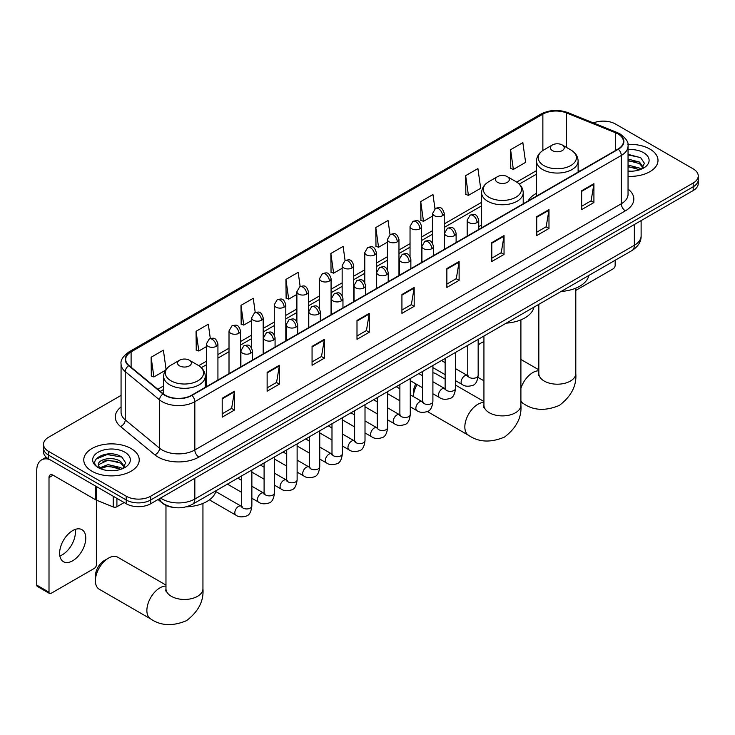 <?xml version="1.0" encoding="UTF-8"?>
<svg xmlns="http://www.w3.org/2000/svg" width="735" height="735" viewBox="0 0 735 735"><rect width="100%" height="100%" fill="white"/><g stroke="black" fill="none" stroke-linecap="round" stroke-linejoin="round"><path stroke-width="1.1" d="M481.618 224.993A30.613 17.677 0 0 0 478.742 226.757M536.522 193.296A30.613 17.677 0 0 0 528.107 200.958M173.635 507.444A17.328 10.005 180 0 1 162.665 503.346L158.025 499.524M121.064 395.402L48.593 437.242A17.328 10.005 0 0 0 43.521 444.317L43.521 451.86A17.328 10.005 0 0 0 48.593 458.934L126.209 503.751A17.328 10.005 0 0 0 150.712 503.751L693.178 190.558A17.328 10.005 0 0 0 698.25 183.484L698.25 179.717A17.328 10.005 0 0 1 693.178 186.791A17.328 10.005 0 0 0 698.25 179.717L698.25 175.941A17.328 10.005 0 0 0 693.178 168.866L615.562 124.059A17.328 10.005 0 0 0 593.402 122.92M43.521 444.317A17.328 10.005 0 0 0 48.593 451.391L126.209 496.199A17.328 10.005 0 0 0 150.712 496.199L150.712 499.975L693.178 186.791L150.712 499.975A17.328 10.005 0 0 1 126.209 499.975A17.328 10.005 0 0 0 150.712 499.975L150.712 503.751M48.593 451.391L48.593 455.167L126.209 499.975L48.593 455.167A17.328 10.005 0 0 1 43.521 448.093A17.328 10.005 0 0 0 48.593 455.167L48.593 458.934M649.878 149.058A27.728 16.005 0 0 0 627.938 144.418A27.728 16.005 0 0 1 649.878 149.058A27.728 16.005 0 0 1 658 160.377A27.728 16.005 0 0 0 649.878 149.058M131.106 448.561A27.728 16.005 0 0 0 100.888 445.088A27.728 16.005 0 0 0 83.772 459.88A27.728 16.005 0 0 0 91.893 471.199A27.728 16.005 0 0 0 122.111 474.672A27.728 16.005 0 0 0 139.227 459.88A27.728 16.005 0 0 0 131.106 448.561A27.728 16.005 0 0 0 100.888 445.088A27.728 16.005 0 0 0 83.772 459.88A27.728 16.005 0 0 0 91.893 471.199A27.728 16.005 0 0 0 122.111 474.672A27.728 16.005 0 0 0 139.227 459.88A27.728 16.005 0 0 0 131.106 448.561M618.016 133.963A18.485 10.676 180 0 1 623.427 141.506A18.485 10.676 180 0 1 618.016 149.058L191.559 395.265A18.485 10.676 180 0 1 163.354 393.841L129.029 365.543A18.485 10.676 180 0 1 125.685 359.415A18.485 10.676 180 0 1 131.106 351.872L542.862 114.145A18.485 10.676 180 0 1 566.538 112.951L615.544 132.769A18.485 10.676 180 0 1 618.016 133.963M618.337 133.77A18.945 10.942 0 0 0 615.811 132.548L566.795 112.731A18.945 10.942 0 0 0 542.531 113.962L130.775 351.688A18.945 10.942 0 0 0 128.653 365.69L162.968 393.988A18.945 10.942 0 0 0 191.89 395.448L618.337 149.242A18.945 10.942 0 0 0 618.337 133.77M222.2 398.278L222.2 417.149L234.456 410.075L234.456 391.204L222.2 398.278M222.2 413.805L231.635 408.357L234.401 391.838A4.621 2.664 -120 0 0 234.456 391.204M231.553 408.403L234.456 410.075M267.136 372.342L267.136 391.204L279.383 384.129L279.383 365.267L267.136 372.342M267.136 387.86L276.571 382.411L279.337 365.892A4.621 2.664 -120 0 0 279.383 365.267M276.489 382.457L279.383 384.129M312.063 346.396L312.063 365.267L324.319 358.193L324.319 339.322L312.063 346.396M312.063 361.914L321.498 356.466L324.273 339.947A4.621 2.664 -120 0 0 324.319 339.322M321.415 356.521L324.319 358.193M356.999 320.46L356.999 339.322L369.255 332.248L369.255 313.386L356.999 320.46M356.999 335.978L366.434 330.529L369.2 314.01A4.621 2.664 -120 0 0 369.255 313.386M366.352 330.575L369.255 332.248M581.661 190.751L581.661 209.613L593.917 202.538L593.917 183.676L581.661 190.751M581.661 206.269L591.096 200.82L593.862 184.301A4.621 2.664 -120 0 0 593.917 183.676M591.013 200.866L593.917 202.538M536.725 216.687L536.725 235.558L548.981 228.484L548.981 209.613L536.725 216.687M536.725 232.214L546.169 226.757L548.935 210.247A4.621 2.664 -120 0 0 548.981 209.613M546.087 226.812L548.981 228.484M491.798 242.633L491.798 261.504L504.045 254.42L504.045 235.558L491.798 242.633M491.798 258.15L501.233 252.702L503.999 236.183A4.621 2.664 -120 0 0 504.045 235.558M501.151 252.748L504.045 254.42M446.862 268.578L446.862 287.44L459.118 280.366L459.118 261.495L446.862 268.578M446.862 284.096L456.297 278.648L459.063 262.129A4.621 2.664 -120 0 0 459.118 261.495M456.214 278.694L459.118 280.366M401.926 294.514L401.926 313.386L414.182 306.311L414.182 287.44L401.926 294.514M401.926 310.032L411.37 304.584L414.136 288.065A4.621 2.664 -120 0 0 414.182 287.44M411.288 304.63L414.182 306.311M628.048 176.336A27.728 16.005 0 0 0 658 160.377A27.728 16.005 0 0 1 628.048 176.336M150.712 496.199L693.178 183.015A17.328 10.005 0 0 0 698.25 175.941M255.238 312.513L253.244 298.291L240.988 305.365L241.19 324.117M210.311 338.513L208.308 324.227L196.052 331.301L196.254 350.062M166.073 369.383L163.381 350.172L151.125 357.247L151.318 375.998M390.028 234.63L388.043 220.463L375.787 227.538L375.98 246.289M434.964 208.731L432.97 194.527L420.723 201.601L420.916 220.353M465.65 175.656L468.415 195.372L480.672 188.298L477.906 168.581L465.65 175.656L465.852 194.407M510.586 149.71L513.352 169.427L525.608 162.352L522.842 142.636L510.586 149.71L510.779 168.471M300.165 286.531L298.18 272.345L285.924 279.419L286.117 298.171M345.092 260.567L343.107 246.409L330.851 253.483L331.053 272.235M330.851 253.483L333.616 273.19L342.152 268.266M333.616 273.19L330.851 272.161M375.787 227.538L378.553 247.254L387.409 242.137M378.553 247.254L375.787 246.216M420.723 201.601L423.489 221.308L432.667 216.007M423.489 221.308L420.723 220.279M468.415 195.372L465.65 194.334M513.352 169.427L510.586 168.398M285.924 279.419L288.69 299.136L296.894 294.395M288.69 299.136L285.924 298.098M240.988 305.365L243.754 325.081L251.636 320.524M243.754 325.081L240.988 324.043M196.052 331.301L198.827 351.018L206.37 346.663M198.827 351.018L196.052 349.989M151.125 357.247L153.891 376.963L165.448 370.284M153.891 376.963L151.125 375.925M628.048 171.053L631.494 171.227M628.048 165.063L639.496 168.076L641.021 169.298M628.048 166.56L639.772 169.757M628.048 159.072L639.496 162.086L643.254 167.268M628.048 160.57L639.496 163.583L642.95 167.653M628.048 171.172A18.834 10.869 0 0 0 643.584 168.058A18.834 10.869 0 0 0 643.584 152.687A18.834 10.869 0 0 0 628.048 149.582M641.471 169.114L644.42 163.317L640.69 157.694L628.048 154.332M628.048 154.91L640.433 157.529M628.048 160.901L636.271 161.93M628.048 166.891L636.271 167.92M575.799 290.398L613.109 268.863A2.885 1.672 120 0 0 615.158 265.326L615.158 260.263M483.933 341.665A18.485 10.676 120 0 0 481.333 342.868L478.163 344.697L481.333 342.868A18.485 10.676 120 0 0 478.163 345.147M552.417 150.611A6.937 4.006 0 0 0 562.22 150.611A6.937 4.006 0 0 0 562.22 144.951L570.819 149.922A19.101 11.034 0 0 1 570.819 165.522A19.101 11.034 0 0 1 543.808 165.522A19.101 11.034 0 0 1 543.808 149.922C539.104 152.715 536.669 156.426 536.522 161.057A20.8 12.008 0 0 0 542.605 169.546A20.8 12.008 0 0 0 565.27 172.146A20.8 12.008 0 0 0 578.114 161.057C577.958 156.426 575.523 152.715 570.819 149.922L562.22 144.951A6.937 4.006 0 0 0 552.417 144.951A6.937 4.006 0 0 0 552.417 150.611M561.136 291.455A31.77 18.347 0 0 0 588.854 275.45M413.364 396.569L413.364 392.481A12.706 7.341 -60 0 1 415.854 383.881M417.048 384.57A18.485 10.676 120 0 0 413.373 396.578M497.512 182.308A6.937 4.006 0 0 0 507.315 182.308A6.937 4.006 0 0 0 507.315 176.648L515.924 181.619A19.101 11.034 0 0 1 515.924 197.21A19.101 11.034 0 0 1 488.904 197.21A19.101 11.034 0 0 1 488.904 181.619C484.2 184.411 481.774 188.123 481.618 192.754A20.8 12.008 0 0 0 487.709 201.243A20.8 12.008 0 0 0 510.375 203.843A20.8 12.008 0 0 0 523.21 192.754C523.054 188.123 520.628 184.411 515.924 181.619L507.315 176.648A6.937 4.006 0 0 0 497.512 176.648A6.937 4.006 0 0 0 497.512 182.308M506.231 323.152A31.77 18.347 0 0 0 533.959 307.147M445.134 379.104L435.68 373.646A18.485 10.676 120 0 0 432.906 372.801M95.403 580.769L95.403 576.056A12.706 7.341 -60 0 1 104.398 560.493L108.477 558.131A18.485 10.676 120 0 0 95.403 580.769A18.485 10.676 120 0 0 99.234 589.231L150.703 618.953A18.485 10.676 -60 0 1 147.873 604.133A18.485 10.676 -60 0 1 159.945 587.844A18.485 10.676 -60 0 1 165.972 586.071M179.551 365.874A6.937 4.006 0 0 0 189.354 365.874A6.937 4.006 0 0 0 189.354 360.214L197.963 365.185A19.101 11.034 0 0 1 197.963 380.785A19.101 11.034 0 0 1 170.943 380.785A19.101 11.034 0 0 1 170.943 365.185C166.239 367.978 163.813 371.69 163.657 376.32A20.8 12.008 0 0 0 169.748 384.809A20.8 12.008 0 0 0 192.414 387.418A20.8 12.008 0 0 0 205.249 376.32C205.102 371.69 202.667 367.978 197.963 365.185L189.354 360.214A6.937 4.006 0 0 0 179.551 360.214A6.937 4.006 0 0 0 179.551 365.874M186.277 506.828A31.77 18.347 0 0 0 215.998 490.714M165.972 585.069L117.719 557.213A18.485 10.676 120 0 0 108.477 558.131L104.398 560.493M75.163 529.43A18.485 10.676 -60 0 1 62.328 554.787A18.485 10.676 -60 0 1 59.857 555.945M72.692 560.768A18.485 10.676 120 0 0 84.773 544.479A18.485 10.676 120 0 0 81.943 529.669A18.485 10.676 120 0 0 72.692 530.587A18.485 10.676 120 0 0 60.619 546.877A18.485 10.676 120 0 0 63.449 561.687A18.485 10.676 120 0 0 72.692 560.768M116.911 498.385L116.911 506.755L124.16 502.565M49.456 459.439A23.107 13.34 -120 0 0 41.537 459.917A23.107 13.34 -120 0 0 36.75 470.492L36.75 585.115L49.006 592.189L49.006 477.566A5.779 3.335 60 0 1 50.2 474.929A5.779 3.335 60 0 1 53.085 475.214L95.798 499.874L95.798 486.193M49.006 592.189A2.885 1.672 120 0 0 49.603 593.512L37.347 586.429A2.885 1.672 -60 0 1 36.75 585.115M49.603 593.512A2.885 1.672 120 0 0 51.046 593.365L94.346 568.366A2.885 1.672 120 0 0 96.386 564.829L96.386 500.14M116.911 506.755A2.885 1.672 180 0 1 113.218 506.939L96.184 500.057A2.885 1.672 180 0 1 95.798 499.874M108.367 470.602L112.721 470.731M99.712 467.837L108.118 464.63L120.733 467.579L122.258 468.811M100.493 468.645L108.118 466.128L121.009 469.27M99.85 468.425L98.499 465.255A13.055 7.534 0 0 0 100.603 468.746M124.481 466.771L120.733 461.589C112.896 455.746 96.772 459.357 98.499 465.255L98.444 464.685M98.527 465.439L98.894 464.474L108.118 460.138L120.733 463.087L124.187 467.157M122.708 468.618L125.657 462.829L121.927 457.207C108.716 447.707 85.232 460.22 98.793 467.892L99.464 468.305M124.821 452.19A18.834 10.869 0 0 0 98.187 452.19A18.834 10.869 0 0 0 98.187 467.57A18.834 10.869 0 0 0 124.821 467.57A18.834 10.869 0 0 0 124.821 452.19M96.037 459.09L107.099 454.552L121.67 457.032M102.946 461.295L107.099 460.542L117.499 461.442M102.946 467.285L107.099 466.532L117.499 467.432M160.597 498.036A23.107 13.34 0 0 0 162.15 499.028A23.107 13.34 0 0 0 194.83 499.028L634.351 245.279A23.107 13.34 0 0 0 641.122 235.843C641.288 241.576 638.237 246.482 631.962 250.562L192.441 504.32A11.558 6.67 60 0 0 194.83 499.028L194.83 478.274M634.351 224.524L634.351 245.279A11.558 6.67 60 0 1 631.962 250.562M159.66 498.578A11.558 7.727 129.5 0 0 161.682 502.336L158.172 499.442M693.178 190.558L693.178 183.015M126.209 503.751L126.209 496.199M628.048 189.042A28.886 16.675 180 0 1 625.366 210.844L198.919 457.051A5.779 3.335 60 0 1 194.83 449.976L621.286 203.77A23.107 13.34 0 0 0 628.048 194.334L628.048 146.035A23.107 13.34 180 0 1 621.286 155.471A5.779 3.335 -120 0 0 618.337 149.242M198.919 457.051A28.886 16.675 180 0 1 158.071 457.051A28.886 16.675 180 0 1 154.828 454.827L120.512 426.53A28.886 16.675 180 0 1 121.064 406.96M162.15 449.976A23.107 13.34 0 0 0 194.83 449.976L194.83 401.677A23.107 13.34 180 0 1 159.559 399.895L125.244 371.598A23.107 13.34 180 0 1 121.064 363.944L121.064 412.243A23.107 13.34 0 0 0 125.244 419.896L159.559 448.194A23.107 13.34 0 0 0 162.15 449.976M628.048 146.035C628.82 142.425 626.165 138.4 620.083 133.954L617.051 132.484A5.779 2.701 112 0 0 615.811 132.548M617.051 132.484L568.036 112.666C558.471 109.285 549.385 109.772 540.785 114.145A5.779 3.335 60 0 1 542.531 113.962M130.775 351.688A5.779 3.335 -120 0 0 129.029 351.872C123.03 356.181 120.384 360.205 121.064 363.944M128.653 365.69A5.779 3.868 129.5 0 0 125.244 371.598L125.244 419.896A5.779 3.868 -50.5 0 1 120.512 426.53M568.036 112.666A5.779 2.701 112 0 0 566.795 112.731M162.968 393.988A5.779 3.868 129.5 0 0 159.559 399.895L159.559 448.194A5.779 3.868 -50.5 0 1 154.828 454.827M191.89 395.448A5.779 3.335 60 0 1 194.83 401.677L621.286 155.471L621.286 203.77A5.779 3.335 60 0 0 625.366 210.844M131.106 351.872L131.106 367.252M615.544 132.769L615.544 150.482M566.538 112.951L566.538 147.441M579.777 171.126L578.114 170.456M542.862 114.145L542.862 150.5M536.522 170.639L516.696 182.078M481.618 202.327L444.225 223.918M432.667 230.588L421.596 236.982M410.038 243.652L398.967 250.047M387.409 256.717L376.338 263.121M364.781 269.791L353.71 276.185M342.152 282.856L331.072 289.25M319.523 295.92L308.443 302.315M296.894 308.985L285.814 315.379M274.265 322.049L263.185 328.444M251.636 335.114L240.556 341.509M229.008 348.179L217.927 354.573M206.37 361.243L198.735 365.653M163.657 385.903L157.814 389.274M401.926 295.112L414.136 288.065M446.862 269.175L459.063 262.129M491.798 243.23L503.999 236.183M536.725 217.284L548.935 210.247M581.661 191.348L593.862 184.301M356.999 321.057L369.2 314.01M312.063 346.993L324.273 339.947M267.136 372.939L279.337 365.892M222.2 398.885L234.401 391.838M575.799 288.166L575.799 373.518A18.485 10.676 180 0 1 570.388 381.07A18.485 10.676 180 0 1 544.24 381.07A18.485 10.676 180 0 1 538.828 373.518L538.59 375.704M520.904 388.31A18.485 10.676 -60 0 1 532.801 372.581A18.485 10.676 -60 0 1 538.828 370.798M575.799 373.518C576.755 385.682 571.279 396.303 559.381 405.398C545.554 411.159 533.619 410.589 523.559 403.68A18.485 10.676 -60 0 1 520.904 400.777M520.904 319.863L520.904 405.215A18.485 10.676 180 0 1 515.483 412.767A18.485 10.676 180 0 1 489.345 412.767A18.485 10.676 180 0 1 483.933 405.215L483.685 407.401M520.904 405.215C521.859 417.379 516.383 428 504.476 437.095C490.658 442.856 478.715 442.286 468.664 435.377A18.485 10.676 -60 0 1 465.834 420.567A18.485 10.676 -60 0 1 477.906 404.278A18.485 10.676 -60 0 1 483.933 402.495M202.943 503.429L202.943 588.79A18.485 10.676 180 0 1 197.531 596.333A18.485 10.676 180 0 1 171.384 596.333A18.485 10.676 180 0 1 165.972 588.79L165.724 590.968M477.052 222.567A5.779 3.335 0 0 0 478.742 220.206C476.399 212.792 474.121 214.271 470.078 215.199A5.779 3.335 60 0 1 472.963 215.484A5.779 3.335 -120 0 1 477.052 222.567A5.779 3.335 0 0 1 468.875 222.567A5.779 3.335 0 0 1 467.184 220.206L470.078 215.199M455.535 380.666L462.196 384.506A5.2 3.004 -60 0 1 461.396 380.344A5.2 3.004 -60 0 1 464.796 375.76A5.2 3.004 -60 0 1 465.025 375.64A5.2 3.004 -60 0 1 467.396 375.502L455.535 368.658M468.066 376.026L467.598 376.412L467.763 375.291A5.2 3.004 -0 0 0 469.288 377.413A5.2 3.004 -0 0 0 476.399 377.542A5.2 3.004 -0 0 0 478.163 375.291C477.447 381.327 475.582 384.699 472.55 385.406C468.213 386.729 464.759 386.426 462.196 384.506M454.423 235.632A5.779 3.335 0 0 0 456.113 233.271C453.771 225.856 451.492 227.335 447.45 228.263A5.779 3.335 60 0 1 450.334 228.548A5.779 3.335 -120 0 1 454.423 235.632A5.779 3.335 0 0 1 446.246 235.632A5.779 3.335 0 0 1 444.556 233.271L447.45 228.263M432.906 393.73L439.567 397.571A5.2 3.004 -60 0 1 438.767 393.409A5.2 3.004 -60 0 1 442.167 388.824A5.2 3.004 -60 0 1 442.396 388.705A5.2 3.004 -60 0 1 444.767 388.567L432.906 381.722M445.428 389.091L444.969 389.476L445.134 388.356A5.2 3.004 -0 0 0 446.659 390.478A5.2 3.004 -0 0 0 453.771 390.607A5.2 3.004 -0 0 0 455.535 388.356C454.818 394.392 452.953 397.764 449.921 398.471C445.575 399.794 442.13 399.491 439.567 397.571M431.785 248.696A5.779 3.335 0 0 0 433.485 246.335C431.133 238.921 428.854 240.4 424.812 241.328A5.779 3.335 60 0 1 427.706 241.622A5.779 3.335 -120 0 1 431.785 248.696A5.779 3.335 0 0 1 423.617 248.696A5.779 3.335 0 0 1 421.927 246.335L424.812 241.328M410.277 406.795L416.938 410.635A5.2 3.004 -60 0 1 416.139 406.473A5.2 3.004 -60 0 1 419.538 401.889A5.2 3.004 -60 0 1 419.768 401.769A5.2 3.004 -60 0 1 422.138 401.632L410.277 394.787M422.8 402.155L422.34 402.541L422.506 401.42A5.2 3.004 -0 0 0 424.031 403.543A5.2 3.004 -0 0 0 431.142 403.671A5.2 3.004 -0 0 0 432.906 401.42C432.189 407.456 430.324 410.828 427.292 411.536C422.947 412.859 419.492 412.555 416.938 410.635M409.156 261.761A5.779 3.335 0 0 0 410.856 259.4C408.504 251.986 406.225 253.465 402.183 254.393A5.779 3.335 60 0 1 405.077 254.687A5.779 3.335 -120 0 1 409.156 261.761A5.779 3.335 0 0 1 400.988 261.761A5.779 3.335 0 0 1 399.298 259.4L402.183 254.393M387.648 419.86L394.309 423.709A5.2 3.004 -60 0 1 393.51 419.538A5.2 3.004 -60 0 1 396.909 414.953A5.2 3.004 -60 0 1 397.139 414.834A5.2 3.004 -60 0 1 399.5 414.696L387.648 407.851M400.171 415.22L399.711 415.606L399.877 414.485A5.2 3.004 -0 0 0 401.402 416.607A5.2 3.004 -0 0 0 408.513 416.736A5.2 3.004 -0 0 0 410.277 414.485C409.56 420.521 407.695 423.893 404.663 424.6C400.318 425.923 396.863 425.62 394.309 423.709M386.527 274.826A5.779 3.335 0 0 0 388.218 272.464C385.875 265.059 383.596 266.529 379.554 267.466A5.779 3.335 60 0 1 382.448 267.751A5.779 3.335 -120 0 1 386.527 274.826A5.779 3.335 0 0 1 378.36 274.826A5.779 3.335 0 0 1 376.669 272.464L379.554 267.466M365.01 432.924L371.68 436.774A5.2 3.004 -60 0 1 370.881 432.603A5.2 3.004 -60 0 1 374.271 428.018A5.2 3.004 -60 0 1 374.51 427.899A5.2 3.004 -60 0 1 376.871 427.761L365.01 420.916M377.542 428.284L377.083 428.67L377.248 427.549A5.2 3.004 -0 0 0 378.773 429.672A5.2 3.004 -0 0 0 385.884 429.8A5.2 3.004 -0 0 0 387.648 427.549C386.932 433.586 385.057 436.957 382.035 437.665C377.689 438.988 374.234 438.685 371.68 436.774M363.898 287.89A5.779 3.335 0 0 0 365.589 285.529C363.246 278.124 360.968 279.594 356.925 280.531A5.779 3.335 60 0 1 359.819 280.816A5.779 3.335 -120 0 1 363.898 287.89A5.779 3.335 0 0 1 355.731 287.89A5.779 3.335 0 0 1 354.04 285.529L356.925 280.531M342.381 445.989L349.042 449.838A5.2 3.004 -60 0 1 348.252 445.667A5.2 3.004 -60 0 1 351.642 441.092A5.2 3.004 -60 0 1 351.872 440.963A5.2 3.004 -60 0 1 354.242 440.825L342.381 433.981M354.913 441.358L354.454 441.735L354.619 440.614A5.2 3.004 -0 0 0 356.135 442.736A5.2 3.004 -0 0 0 363.255 442.865A5.2 3.004 -0 0 0 365.01 440.614C364.303 446.65 362.428 450.022 359.406 450.73C355.06 452.053 351.606 451.759 349.042 449.838M341.27 300.955A5.779 3.335 0 0 0 342.96 298.594C340.617 291.189 338.339 292.659 334.296 293.596A5.779 3.335 60 0 1 337.181 293.881A5.779 3.335 -120 0 1 341.27 300.955A5.779 3.335 0 0 1 333.102 300.955A5.779 3.335 0 0 1 331.411 298.594L334.296 293.596M319.753 459.053L326.413 462.903A5.2 3.004 -60 0 1 325.623 458.732A5.2 3.004 -60 0 1 329.014 454.156A5.2 3.004 -60 0 1 329.243 454.028A5.2 3.004 -60 0 1 331.614 453.899L319.753 447.045M332.284 454.423L331.816 454.8L331.99 453.679A5.2 3.004 -0 0 0 333.506 455.801A5.2 3.004 -0 0 0 340.627 455.93A5.2 3.004 -0 0 0 342.381 453.679C341.674 459.715 339.8 463.087 336.777 463.794C332.431 465.117 328.977 464.823 326.413 462.903M318.641 314.02A5.779 3.335 0 0 0 320.331 311.658C317.989 304.253 315.71 305.723 311.668 306.66A5.779 3.335 60 0 1 314.552 306.945A5.779 3.335 -120 0 1 318.641 314.02A5.779 3.335 0 0 1 310.473 314.02A5.779 3.335 0 0 1 308.783 311.658L311.668 306.66M297.124 472.118L303.785 475.968A5.2 3.004 -60 0 1 302.985 471.796A5.2 3.004 -60 0 1 306.385 467.221A5.2 3.004 -60 0 1 306.614 467.092A5.2 3.004 -60 0 1 308.985 466.964L297.124 460.11M309.656 467.488L309.187 467.864L309.352 466.743A5.2 3.004 -0 0 0 310.877 468.866A5.2 3.004 -0 0 0 317.998 468.994A5.2 3.004 -0 0 0 319.753 466.743C319.045 472.78 317.171 476.151 314.148 476.859C309.802 478.182 306.348 477.888 303.785 475.968M296.012 327.084A5.779 3.335 0 0 0 297.703 324.723C295.36 317.318 293.081 318.788 289.039 319.725A5.779 3.335 60 0 1 291.924 320.01A5.779 3.335 -120 0 1 296.012 327.084A5.779 3.335 0 0 1 287.844 327.084A5.779 3.335 0 0 1 286.154 324.723L289.039 319.725M274.495 485.183L281.156 489.032A5.2 3.004 -60 0 1 280.357 484.861A5.2 3.004 -60 0 1 283.756 480.286A5.2 3.004 -60 0 1 283.986 480.157A5.2 3.004 -60 0 1 286.356 480.029L274.495 473.175M287.027 480.552L286.558 480.938L286.723 479.808A5.2 3.004 -0 0 0 288.249 481.93A5.2 3.004 -0 0 0 295.369 482.059A5.2 3.004 -0 0 0 297.124 479.808C296.416 485.844 294.542 489.216 291.519 489.923C287.174 491.246 283.719 490.952 281.156 489.032M273.383 340.149A5.779 3.335 0 0 0 275.074 337.788C272.731 330.382 270.452 331.852 266.41 332.79A5.779 3.335 60 0 1 269.295 333.074A5.779 3.335 -120 0 1 273.383 340.149A5.779 3.335 0 0 1 265.216 340.149A5.779 3.335 0 0 1 263.516 337.788L266.41 332.79M251.866 498.247L258.527 502.097A5.2 3.004 -60 0 1 257.728 497.926A5.2 3.004 -60 0 1 261.127 493.35A5.2 3.004 -60 0 1 261.357 493.222A5.2 3.004 -60 0 1 263.727 493.093L251.866 486.239M264.398 493.617L263.929 494.003L264.095 492.873A5.2 3.004 -0 0 0 265.62 494.995A5.2 3.004 -0 0 0 272.731 495.124A5.2 3.004 -0 0 0 274.495 492.873C273.778 498.918 271.913 502.29 268.891 502.997C264.545 504.311 261.09 504.017 258.527 502.097M250.754 353.213A5.779 3.335 0 0 0 252.445 350.852C250.102 343.447 247.824 344.917 243.781 345.854A5.779 3.335 60 0 1 246.666 346.139A5.779 3.335 -120 0 1 250.754 353.213A5.779 3.335 0 0 1 242.578 353.213A5.779 3.335 0 0 1 240.887 350.852L243.781 345.854M209.411 499.864L235.898 515.162A5.2 3.004 -60 0 1 235.099 510.99A5.2 3.004 -60 0 1 238.498 506.415A5.2 3.004 -60 0 1 238.728 506.286A5.2 3.004 -60 0 1 241.098 506.158L215.787 491.55M241.769 506.681L241.3 507.067L241.466 505.937A5.2 3.004 -0 0 0 242.991 508.06A5.2 3.004 -0 0 0 250.102 508.197A5.2 3.004 -0 0 0 251.866 505.937C251.149 511.983 249.284 515.354 246.253 516.062C241.916 517.376 238.462 517.082 235.898 515.162M442.534 215.704A5.779 3.335 0 0 0 444.225 213.343C441.882 205.929 439.603 207.408 435.561 208.336A5.779 3.335 60 0 1 438.446 208.621A5.779 3.335 -120 0 1 442.534 215.704A5.779 3.335 0 0 1 434.367 215.704A5.779 3.335 0 0 1 432.667 213.343L435.561 208.336M419.906 228.769A5.779 3.335 0 0 0 421.596 226.408C419.253 218.993 416.975 220.472 412.932 221.4A5.779 3.335 60 0 1 415.817 221.694A5.779 3.335 -120 0 1 419.906 228.769A5.779 3.335 0 0 1 411.729 228.769A5.779 3.335 0 0 1 410.038 226.408L412.932 221.4M397.277 241.833A5.779 3.335 0 0 0 398.967 239.472C396.624 232.058 394.346 233.537 390.303 234.465A5.779 3.335 60 0 1 393.188 234.759A5.779 3.335 -120 0 1 397.277 241.833A5.779 3.335 0 0 1 389.1 241.833A5.779 3.335 0 0 1 387.409 239.472L390.303 234.465M374.639 254.898A5.779 3.335 0 0 0 376.338 252.537C373.986 245.132 371.708 246.602 367.665 247.53A5.779 3.335 60 0 1 370.559 247.824A5.779 3.335 -120 0 1 374.639 254.898A5.779 3.335 0 0 1 366.471 254.898A5.779 3.335 0 0 1 364.781 252.537L367.665 247.53M352.01 267.963A5.779 3.335 0 0 0 353.71 265.601C351.358 258.196 349.079 259.666 345.037 260.603A5.779 3.335 60 0 1 347.931 260.888A5.779 3.335 -120 0 1 352.01 267.963A5.779 3.335 0 0 1 343.842 267.963A5.779 3.335 0 0 1 342.152 265.601L345.037 260.603M329.381 281.027A5.779 3.335 0 0 0 331.072 278.666C328.729 271.261 326.45 272.731 322.408 273.668A5.779 3.335 60 0 1 325.302 273.953A5.779 3.335 -120 0 1 329.381 281.027A5.779 3.335 0 0 1 321.213 281.027A5.779 3.335 0 0 1 319.523 278.666L322.408 273.668M306.752 294.092A5.779 3.335 0 0 0 308.443 291.731C306.1 284.326 303.821 285.796 299.779 286.733A5.779 3.335 60 0 1 302.673 287.017A5.779 3.335 -120 0 1 306.752 294.092A5.779 3.335 0 0 1 298.585 294.092A5.779 3.335 0 0 1 296.894 291.731L299.779 286.733M284.123 307.156A5.779 3.335 0 0 0 285.814 304.795C283.471 297.39 281.193 298.86 277.15 299.797A5.779 3.335 60 0 1 280.035 300.082A5.779 3.335 -120 0 1 284.123 307.156A5.779 3.335 0 0 1 275.956 307.156A5.779 3.335 0 0 1 274.265 304.795L277.15 299.797M261.495 320.221A5.779 3.335 0 0 0 263.185 317.86C260.842 310.455 258.564 311.925 254.521 312.862A5.779 3.335 60 0 1 257.406 313.147A5.779 3.335 -120 0 1 261.495 320.221A5.779 3.335 0 0 1 253.327 320.221A5.779 3.335 0 0 1 251.636 317.86L254.521 312.862M238.866 333.286A5.779 3.335 0 0 0 240.556 330.925C238.213 323.519 235.935 324.989 231.892 325.927A5.779 3.335 60 0 1 234.777 326.211A5.779 3.335 -120 0 1 238.866 333.286A5.779 3.335 0 0 1 230.698 333.286A5.779 3.335 0 0 1 229.008 330.925L231.892 325.927M216.237 346.35A5.779 3.335 0 0 0 217.927 343.989C215.585 336.584 213.306 338.063 209.264 338.991A5.779 3.335 60 0 1 212.149 339.276A5.779 3.335 -120 0 1 216.237 346.35A5.779 3.335 0 0 1 208.069 346.35A5.779 3.335 0 0 1 206.37 343.989L209.264 338.991M49.006 477.566L53.085 475.214M96.184 486.414L96.184 500.057M113.218 506.939L113.218 496.244M192.441 504.32C183.144 508.987 173.846 508.987 164.548 504.32L161.682 502.336M641.122 235.843L641.122 220.61M540.785 114.145L129.029 351.872M536.522 174.149L519.278 184.108M481.618 205.846L444.225 227.437M432.667 234.107L421.596 240.501M410.038 247.171L398.967 253.566M387.409 260.236L376.338 266.63M364.781 273.301L353.71 279.695M342.152 286.365L331.072 292.76M319.523 299.43L308.443 305.824M296.894 312.494L285.814 318.898M274.265 325.568L263.185 331.963M251.636 338.633L240.556 345.027M229.008 351.697L217.927 358.092M206.37 364.762L201.316 367.675M163.657 389.421L160.322 391.342M523.559 403.68L520.904 402.146M483.933 380.803L478.016 377.386M578.114 172.091L578.114 161.057M536.522 196.107L536.522 161.057M552.417 144.951L543.808 149.922M538.828 369.806L520.904 359.452M538.828 304.336L538.828 373.518M468.664 435.377L427.338 411.517M523.21 203.788L523.21 192.754M481.618 227.804L481.618 192.754M497.512 176.648L488.904 181.619M483.933 401.503L455.535 385.103M483.933 336.033L483.933 405.215M202.943 588.79C203.898 600.945 198.422 611.575 186.515 620.671C172.697 626.431 160.763 625.852 150.703 618.953M205.249 387.363L205.249 376.32M163.657 394.089L163.657 376.32M179.551 360.214L170.943 365.185M165.972 505.395L165.972 588.79M468.452 375.925L467.396 375.502M478.163 339.359L478.163 375.291M478.742 229.458L478.742 220.206M445.134 374.657L432.906 367.601M467.763 345.358L467.763 375.291M467.184 236.137L467.184 220.206M445.134 362.649L441.478 360.536M445.823 388.99L444.767 388.567M455.535 352.423L455.535 388.356M456.113 242.532L456.113 233.271M422.506 387.722L410.277 380.666M445.134 358.423L445.134 388.356M444.556 249.202L444.556 233.271M422.506 375.723L418.849 373.6M423.185 402.054L422.138 401.632M432.906 365.488L432.906 401.42M433.485 255.596L433.485 246.335M399.877 400.786L387.648 393.73M422.506 371.487L422.506 401.42M421.927 262.266L421.927 246.335M399.877 388.787L396.211 386.674M400.557 415.119L399.5 414.696M410.277 378.553L410.277 414.485M410.856 268.661L410.856 259.4M377.248 413.851L365.01 406.795M399.877 384.552L399.877 414.485M399.298 275.331L399.298 259.4M377.248 401.852L373.582 399.739M377.928 428.183L376.871 427.761M387.648 391.617L387.648 427.549M388.218 281.725L388.218 272.464M354.619 426.925L342.381 419.86M377.248 397.626L377.248 427.549M376.669 288.396L376.669 272.464M354.619 414.917L350.953 412.804M355.299 441.248L354.242 440.825M365.01 404.682L365.01 440.614M365.589 294.79L365.589 285.529M331.99 439.989L319.753 432.924M354.619 410.69L354.619 440.614M354.04 301.46L354.04 285.529M331.99 427.981L328.325 425.868M332.67 454.313L331.614 453.899M342.381 417.746L342.381 453.679M342.96 307.855L342.96 298.594M309.352 453.054L297.124 445.989M331.99 423.755L331.99 453.679M331.411 314.525L331.411 298.594M309.352 441.046L305.696 438.933M310.041 467.377L308.985 466.964M319.753 430.811L319.753 466.743M320.331 320.919L320.331 311.658M286.723 466.119L274.495 459.053M309.352 436.82L309.352 466.743M308.783 327.589L308.783 311.658M286.723 454.111L283.067 451.997M287.413 480.442L286.356 480.029M297.124 443.876L297.124 479.808M297.703 333.984L297.703 324.723M264.095 479.183L251.866 472.118M286.723 449.884L286.723 479.808M286.154 340.654L286.154 324.723M264.095 467.175L260.438 465.062M264.784 493.507L263.727 493.093M274.495 456.94L274.495 492.873M275.074 347.049L275.074 337.788M241.466 492.248L227.409 484.126M264.095 462.949L264.095 492.873M263.516 353.719L263.516 337.788M241.466 480.24L237.809 478.127M242.155 506.571L241.098 506.158M251.866 470.005L251.866 505.937M252.445 360.113L252.445 350.852M241.466 476.014L241.466 505.937M240.887 366.783L240.887 350.852M444.225 249.395L444.225 213.343M432.667 243.386L432.667 213.343M421.596 262.459L421.596 226.408M410.038 256.451L410.038 226.408M398.967 275.524L398.967 239.472M387.409 269.515L387.409 239.472M376.338 288.589L376.338 252.537M364.781 282.58L364.781 252.537M353.71 301.653L353.71 265.601M342.152 295.645L342.152 265.601M331.072 314.718L331.072 278.666M319.523 308.709L319.523 278.666M308.443 327.782L308.443 291.731M296.894 321.774L296.894 291.731M285.814 340.847L285.814 304.795M274.265 334.838L274.265 304.795M263.185 353.912L263.185 317.86M251.636 347.903L251.636 317.86M240.556 366.976L240.556 330.925M229.008 373.646L229.008 330.925M217.927 380.041L217.927 343.989M206.37 386.711L206.37 343.989M41.537 459.917L46.213 457.216"/></g></svg>

